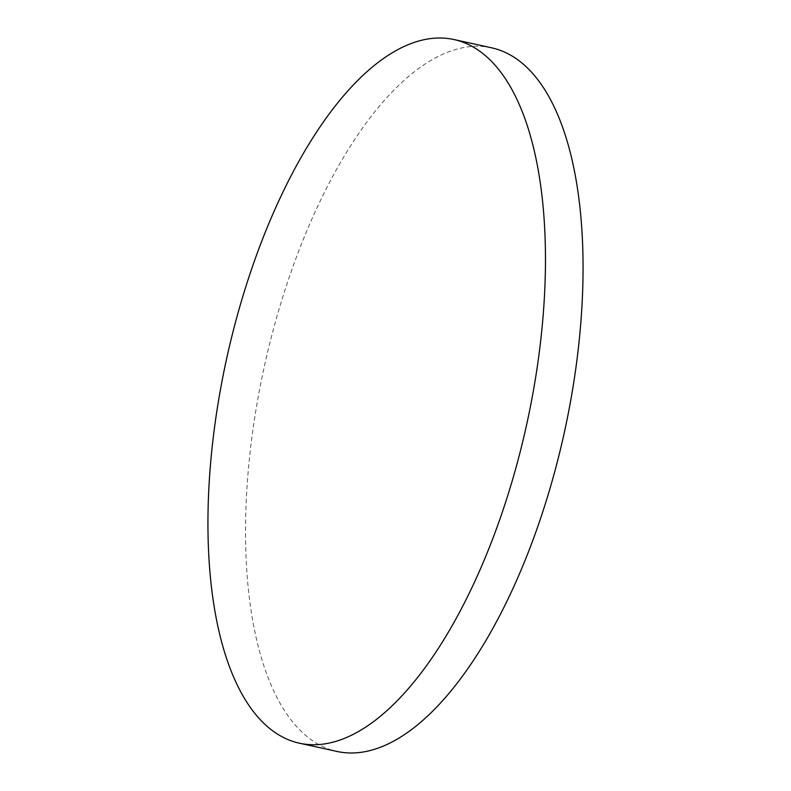 <?xml version="1.0" encoding="UTF-8"?>
<svg xmlns="http://www.w3.org/2000/svg" width="791" height="791" viewBox="0 0 791 791"><rect width="100%" height="100%" fill="white"/><g stroke="black" fill="none" stroke-linecap="round" stroke-linejoin="round"><path stroke-width="0.59" stroke-dasharray="3.96 2.97" d="M491.587 47.806A360.212 153.592 -77.6 0 0 418.923 68.293A360.212 153.592 -77.6 0 0 245.596 522.436A360.212 153.592 -77.6 0 0 336.996 751.45"/><path stroke-width="1.19" d="M381.331 60.037A360.212 153.592 -77.6 0 0 208.003 514.18A360.212 153.592 -77.6 0 0 299.413 743.194A360.212 153.592 -77.6 0 0 372.077 722.707A360.212 153.592 -77.6 0 0 545.404 268.564A360.212 153.592 -77.6 0 0 454.004 39.55A360.212 153.592 -77.6 0 0 381.331 60.037M299.413 743.194L336.996 751.45A360.212 153.592 -77.6 0 0 409.669 730.963A360.212 153.592 -77.6 0 0 582.997 276.82A360.212 153.592 -77.6 0 0 491.587 47.806L454.004 39.55"/></g></svg>
